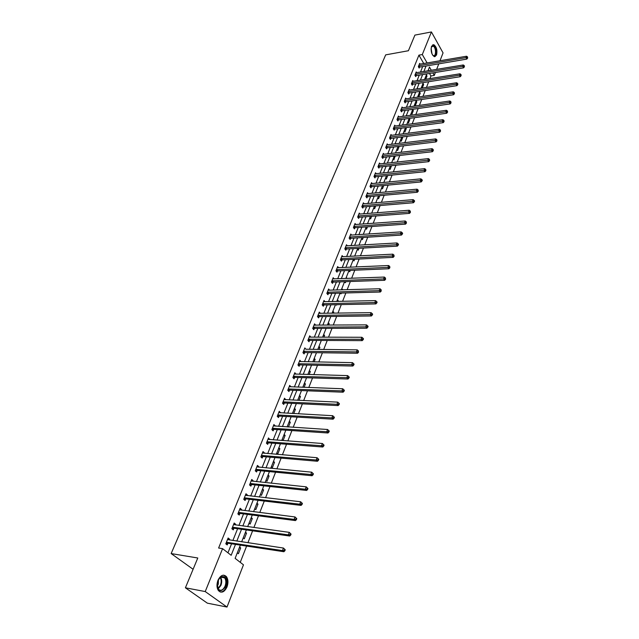 <?xml version="1.0" encoding="UTF-8"?>
<svg xmlns="http://www.w3.org/2000/svg" width="639" height="639" viewBox="0 0 639 639"><rect width="100%" height="100%" fill="white"/><g stroke="black" fill="none" stroke-linecap="round" stroke-linejoin="round"><path stroke-width="0.96" d="M217.955 580.324C220.599 575.132 223.426 573.91 226.438 576.658C228.235 579.389 228.427 582.824 226.997 586.961C224.369 592.225 221.517 593.447 218.442 590.628C216.677 587.872 216.517 584.437 217.955 580.324M431.581 46.232L433.801 44.69C436.589 46.839 437.499 50.297 436.533 55.058L434.272 56.623C431.501 54.451 430.598 50.992 431.581 46.232M193.098 569.285L171.148 553.574L385.684 54.866L408.409 50.737L414.903 35.105L431.429 31.95L443.059 52.901L439.983 60.793M438.785 63.852L436.621 69.403M435.423 72.479L434.272 75.426L432.827 72.902M429.887 78.661L430.942 75.969L434.272 75.426M240.248 562.336L246.622 546.073M247.932 542.751L252.605 530.825M253.907 527.494L258.491 515.817M259.793 512.494L264.282 501.048M265.584 497.725L269.977 486.511M271.279 483.196L275.593 472.197M276.887 468.882L281.112 458.107M282.414 454.8L286.552 444.233M287.854 440.934L291.911 430.574M293.205 427.275L297.183 417.115M298.477 413.824L302.383 403.864M303.677 400.573L307.503 390.804M308.789 387.522L312.543 377.945M313.829 374.662L317.511 365.268M318.797 361.993L322.415 352.784M323.693 349.509L327.24 340.475M328.518 337.208L331.992 328.342M333.27 325.083L336.681 316.377M337.959 313.126L341.306 304.587M342.576 301.344L345.867 292.966M347.137 289.731L350.356 281.503M351.626 278.269L354.789 270.201M356.051 266.974L359.158 259.051M360.42 255.832L363.471 248.052M364.733 244.849L367.721 237.205M368.983 234.01L371.922 226.51M373.176 223.315L376.059 215.95M377.306 212.763L380.141 205.534M381.387 202.355L384.175 195.254M385.413 192.083L388.153 185.11M389.391 181.947L392.074 175.102M393.312 171.947L395.948 165.221M397.186 162.074L399.774 155.469M401.004 152.33L403.544 145.836M404.775 142.705L407.275 136.331M408.505 133.208L410.957 126.945M412.179 123.83L414.591 117.68M415.805 114.565L418.178 108.526M419.392 105.419L421.724 99.484M422.938 96.393L425.223 90.554M426.437 87.471L428.681 81.736M240.36 545.123L235.12 558.358L243.467 564.828L227.005 607.05L205.231 591.562L222.58 548.645L231.166 555.299L235.511 544.388M205.231 591.562L185.406 587.8L207.348 603.16L227.005 607.05M430.942 75.969L429.488 73.453M427.978 70.841L429.472 67.055L431.325 70.282M426.357 74.931L427.004 76.049L425.718 79.308L425.071 78.19M422.994 83.429L423.649 84.54L422.347 87.839L421.692 86.72M419.591 92.024L420.254 93.134L418.944 96.465L418.273 95.355M416.157 100.722L416.82 101.833L415.494 105.203L414.823 104.093M412.674 109.525L413.345 110.635L412.003 114.046L411.316 112.943M409.144 118.439L409.831 119.541L408.465 123L407.778 121.897M405.693 127.64L406.268 128.567L404.886 132.065L404.191 130.955M402.203 136.978L402.666 137.697L401.268 141.235L400.565 140.133M398.688 146.427L399.016 146.938L397.602 150.524L396.883 149.43M395.126 156.004L393.888 159.934L393.169 158.831M391.531 165.701L390.125 169.455L389.399 168.361M385.581 178.009L386.315 179.096L387.721 175.549M381.715 187.778L382.457 188.864L383.775 185.534M377.801 197.675L378.552 198.761L379.782 195.654M373.831 207.699L374.598 208.785L375.732 205.902M369.813 217.859L370.588 218.937L371.634 216.294M365.748 228.147L366.53 229.217L367.473 226.821M361.626 238.571L362.417 239.641L363.264 237.492M357.441 249.138L358.247 250.2L358.99 248.307M354.845 255.704L355.148 256.103M353.207 259.841L354.022 260.904L354.661 259.274M350.571 266.503L351.115 267.198M348.918 270.688L349.741 271.743L350.276 270.393M346.25 277.438L347.033 278.444M344.581 281.703L345.395 282.734L345.827 281.663M341.857 288.532L342.584 289.858M340.379 293.117L341.002 293.876L341.314 293.085M337.416 299.771L338.263 300.809L338.015 301.448M336.146 304.691L336.537 305.178L336.737 304.675M332.903 311.169L333.766 312.199L333.374 313.19M328.334 322.727L329.205 323.749L328.67 325.107M323.701 334.445L324.58 335.467L323.901 337.2M318.997 346.322L319.891 347.336L319.053 349.461M314.228 358.375L315.139 359.382L314.14 361.906M309.396 370.596L310.314 371.602L309.156 374.534M304.491 383.001L305.418 383.991L304.1 387.354M299.515 395.581L300.458 396.563L298.964 400.357M294.467 408.345L295.418 409.319L293.748 413.561M289.339 421.301L290.314 422.267L288.453 426.964M287.35 426.333L287.957 426.932M284.139 434.44L285.122 435.407L283.109 440.511L282.118 439.552M278.86 447.787L279.858 448.738L277.813 453.914L276.815 452.971M273.508 461.326L274.514 462.269L272.438 467.524L271.423 466.59M268.068 475.073L269.091 476.007L266.982 481.343L265.952 480.416M262.549 489.035L263.587 489.953L261.447 495.377L260.4 494.458M256.942 503.205L257.996 504.115L255.824 509.618L254.761 508.716M251.247 517.598L252.317 518.501L250.113 524.092L249.034 523.197M245.464 532.223L246.55 533.11L244.306 538.789L243.211 537.902M239.585 547.072L240.695 547.942L238.411 553.717L237.301 552.847M423.785 63.565L418.928 55.146L218.61 548.022L222.58 548.645M227.955 552.807L231.566 543.789M232.884 540.506L237.604 528.725M238.922 525.434L243.539 513.892M244.857 510.601L249.386 499.291M250.704 496.008L255.145 484.921M256.455 481.638L260.816 470.767M262.126 467.492L266.391 456.837M267.701 453.562L271.887 443.115M273.196 439.84L277.302 429.6M278.612 426.333L282.63 416.285M283.94 413.026L287.885 403.169M289.187 399.91L293.061 390.245M294.363 386.994L298.157 377.513M299.459 374.262L303.19 364.965M304.483 361.722L308.142 352.6M309.436 349.365L313.022 340.411M314.316 337.176L317.831 328.39M319.125 325.163L322.575 316.545M323.869 313.326L327.256 304.867M328.542 301.648L331.873 293.349M333.151 290.138L336.418 281.991M337.704 278.788L340.906 270.784M342.184 267.589L345.332 259.738M346.61 256.551L349.693 248.835M350.971 245.656L354.006 238.083M355.276 234.904L358.255 227.476M359.517 224.305L362.449 217.004M363.711 213.841L366.586 206.677M367.848 203.522L370.668 196.477M371.93 193.329L374.694 186.412M375.956 183.273L378.671 176.484M379.925 173.353L382.601 166.675M383.855 163.552L386.475 156.994M387.729 153.879L390.301 147.441M391.547 144.326L394.087 138M395.325 134.901L397.817 128.687M399.055 125.587L401.5 119.485M402.738 116.394L405.142 110.395M406.372 107.312L408.736 101.417M409.966 98.342L412.291 92.551M413.513 89.484L415.797 83.789M417.019 80.738L419.264 75.138M420.486 72.087L422.683 66.592M420.127 64.196L419.663 63.389L418.345 66.656L419.168 68.069L419.527 67.191M416.708 72.718L416.229 71.903L414.895 75.202L415.733 76.624L416.093 75.729M413.241 81.345L412.754 80.514L411.404 83.853L412.251 85.275L412.61 84.372M409.743 90.075L409.232 89.236L407.866 92.615L408.72 94.029L409.088 93.11M406.196 98.917L405.669 98.055L404.287 101.481L405.158 102.895L405.525 101.968M402.602 107.863L402.067 106.993L400.669 110.459L401.54 111.865L401.923 110.93M398.968 116.921L398.416 116.034L397.003 119.549L397.889 120.947L398.265 120.004M395.293 126.099L394.718 125.196L393.289 128.751L394.183 130.148L394.567 129.19M391.571 135.388L390.98 134.47L389.526 138.064L390.429 139.462L390.82 138.495M387.801 144.789L387.186 143.855L385.716 147.497L386.635 148.895L387.034 147.913M383.983 154.318L383.352 153.368L381.858 157.058L382.793 158.448L383.192 157.45M380.117 163.967L379.462 163.001L377.953 166.739L378.895 168.121L379.302 167.114M376.203 173.744L375.524 172.754L373.999 176.54L374.949 177.922L375.365 176.899M372.233 183.641L371.539 182.634L369.989 186.476L370.955 187.85L371.371 186.82M368.216 193.673L367.497 192.651L365.931 196.532L366.906 197.914L367.329 196.86M364.15 203.833L363.407 202.795L361.818 206.732L362.8 208.098L363.232 207.036M360.029 214.137L359.262 213.075L357.648 217.06L358.647 218.426L359.078 217.348M355.859 224.569L355.052 223.482L353.423 227.532L354.437 228.89L354.877 227.796M351.626 235.144L350.795 234.042L349.142 238.139L350.164 239.489L350.611 238.387M347.344 245.863L346.482 244.737L344.804 248.891L345.835 250.24L346.29 249.114M342.999 256.734L342.105 255.584L340.403 259.793L341.45 261.135L341.913 259.993M338.598 267.749L337.672 266.575L335.946 270.84L337.009 272.174L337.472 271.024M334.141 278.916L333.175 277.717L331.425 282.039L332.504 283.373L332.975 282.198M329.62 290.242L328.614 289.012L326.841 293.397L327.935 294.723L328.406 293.541M325.043 301.728L323.989 300.466L322.192 304.915L323.302 306.233L323.781 305.027M320.395 313.374L319.3 312.088L317.479 316.593L318.597 317.902L319.093 316.688M314.244 325.179L315.674 325.171L314.548 323.861L312.703 328.438L313.837 329.74L314.332 328.502M310.842 337.168L309.723 335.818L307.854 340.459L309.004 341.745L309.508 340.491M305.953 349.325L304.835 347.935L302.934 352.648L304.1 353.926L304.611 352.656M300.985 361.658L299.875 360.236L297.942 365.013L299.124 366.283L299.643 364.997M295.953 374.166L294.835 372.713L292.878 377.561L294.076 378.823L294.603 377.513M290.841 386.867L289.731 385.373L287.742 390.293L288.956 391.547L289.491 390.213M285.649 399.75L284.539 398.217L282.526 403.209L283.756 404.455L284.299 403.105M280.385 412.826L279.283 411.26L277.238 416.324L278.484 417.555L279.035 416.189M275.042 426.101L273.939 424.496L271.863 429.64L273.125 430.862L273.692 429.472M269.618 439.576L268.516 437.931L266.407 443.154L267.693 444.361L268.26 442.955M264.115 453.259L264.306 452.771L263.012 451.573L260.872 456.869L262.174 458.067L262.749 456.637M258.515 467.149L258.739 466.614L257.421 465.424L255.249 470.807L256.574 471.989L257.158 470.536M252.836 481.263L253.076 480.664L251.75 479.482L249.537 484.953L250.879 486.127L251.478 484.65M247.069 495.584L247.333 494.937L245.983 493.771L243.739 499.323L245.104 500.481L245.703 498.987M241.215 510.146L241.502 509.427L240.128 508.285L237.852 513.924L239.234 515.066L239.841 513.54M235.256 524.931L235.567 524.156L234.178 523.021L231.869 528.757L233.267 529.883L233.89 528.333M229.209 539.955L229.545 539.116L228.131 537.998L225.783 543.821L227.204 544.931L227.843 543.358M185.406 587.8L197.786 557.999L171.148 553.574M418.928 55.146L422.299 54.547L431.429 31.95M427.14 62.989L422.299 54.547M236.829 541.089L241.534 529.276M242.852 525.977L247.461 514.395M248.771 511.096L253.292 499.754M254.602 496.455L259.035 485.336M260.345 482.046L264.69 471.143M266 467.86L270.257 457.165M271.559 453.882L275.736 443.41M277.038 440.127L281.136 429.855M282.438 426.58L286.448 416.5M287.75 413.233L291.688 403.353M292.989 400.086L296.847 390.397M298.149 387.13L301.935 377.625M303.229 374.374L306.944 365.045M308.238 361.794L311.888 352.648M313.174 349.397L316.752 340.427M318.038 337.184L321.553 328.382M322.839 325.147L326.281 316.505M327.567 313.278L330.946 304.795M332.224 301.568L335.539 293.245M336.825 290.034L340.076 281.863M341.354 278.652L344.549 270.632M345.827 267.429L348.958 259.554M350.236 256.359L353.311 248.627M354.581 245.44L357.608 237.852M358.87 234.673L361.842 227.22M363.104 224.041L366.019 216.725M367.281 213.562L370.141 206.373M371.403 203.21L374.214 196.157M375.468 193.002L378.232 186.077M379.478 182.93L382.194 176.116M383.44 172.977L386.108 166.292M387.354 163.161L389.966 156.595M391.212 153.472L393.784 147.018M395.022 143.903L397.546 137.561M398.784 134.454L401.268 128.231M402.506 125.124L404.942 119.006M406.172 115.915L408.569 109.9M409.799 106.817L412.147 100.906M413.377 97.831L415.685 92.024M416.908 88.957L419.184 83.254M420.398 80.187L422.635 74.579M423.849 71.528L426.045 66.017M426.764 73.9L424.536 79.524M423.322 82.591L421.061 88.31M419.847 91.385L417.547 97.2M416.324 100.291L413.984 106.21M412.762 109.301L410.374 115.324M409.152 118.431L406.723 124.557M405.493 127.672L403.025 133.91M401.795 137.026L399.279 143.384M398.041 146.507L395.485 152.969M394.247 156.1L391.643 162.689M390.397 165.828L387.745 172.53M386.499 175.677L383.799 182.498M382.553 185.653L379.806 192.603M378.56 195.766L375.756 202.843M374.502 206.006L371.65 213.21M370.396 216.389L367.497 223.722M366.235 226.909L363.279 234.377M362.017 237.572L359.006 245.184M357.744 248.379L354.677 256.127M353.407 259.338L350.284 267.23M349.014 270.441L345.835 278.484M344.557 281.703L341.322 289.898M340.044 293.125L336.737 301.472M335.459 304.707L332.096 313.214M330.818 316.449L327.384 325.115M326.106 328.358L322.607 337.192M321.321 340.443L317.759 349.453M316.473 352.704L312.846 361.882M311.552 365.141L307.854 374.502M306.56 377.769L302.79 387.306M301.496 390.573L297.646 400.302M296.352 403.576L292.43 413.489M291.128 416.772L287.135 426.884M285.833 430.167L281.751 440.479M280.449 443.77L276.288 454.281M274.986 457.58L270.744 468.307M269.442 471.606L265.113 482.549M263.803 485.848L259.386 497.014M258.084 500.313L253.579 511.711M252.269 515.018L247.668 526.64M246.358 529.947L241.67 541.816M425.838 76.241L427.004 76.049M422.483 84.723L423.649 84.54M419.08 93.318L420.254 93.134M415.646 102.008L416.82 101.833M412.163 110.803L413.345 110.635M408.64 119.709L409.831 119.541M405.078 128.719L406.268 128.567M401.468 137.848L402.666 137.697M397.809 147.082L399.016 146.938M394.111 156.435L395.317 156.299M390.365 165.908L391.579 165.781M341.434 289.611L342.696 289.579M336.993 300.841L338.263 300.809M332.488 312.223L333.766 312.199M327.927 323.757L329.205 323.749M323.294 335.459L324.58 335.467M318.597 347.328L319.891 347.336M309.22 337.065L310.866 337.112M313.837 359.358L315.139 359.382M358.072 351.698L358.527 352.233L358.375 350.883L358.072 351.698L356.466 351.897L303.876 351.274L305.043 352.56L357.584 353.231L356.466 351.897L357.217 349.868L305.993 349.221M309.012 371.571L310.314 371.602M299.371 361.482L301.049 361.514M304.116 383.951L305.418 383.991M294.339 373.935L296.025 373.983M299.148 396.507L300.458 396.563M289.243 386.571L290.937 386.627M294.108 409.256L295.418 409.319M284.067 399.391L285.769 399.471M288.988 422.187L290.314 422.267M278.82 412.403L280.521 412.498M283.796 435.311L285.122 435.407M273.492 425.614L275.193 425.718M278.532 448.626L279.858 448.738M268.076 439.017L269.794 439.145M273.18 462.149L274.514 462.269M262.581 452.628L264.306 452.771M267.749 475.871L269.091 476.007M257.006 466.446L258.739 466.614M262.238 489.801L263.587 489.953M251.343 480.48L253.076 480.664M256.646 503.955L257.996 504.115M245.592 494.738L247.333 494.937M250.959 518.325L252.317 518.501M239.753 509.211L241.502 509.427M245.184 532.91L246.55 533.11M233.818 523.916L235.567 524.156M239.321 547.735L240.695 547.942M227.788 538.853L229.545 539.116M419.08 65.641L419.903 67.063L466.805 59.1L466.015 57.622L418.697 65.769M467.333 57.494L467.652 58.077L467.54 56.935L467.333 57.494L466.015 57.622L466.526 56.232L419.304 64.267M419.903 67.063L418.833 67.494M466.805 59.1L467.652 58.077M467.54 56.935L466.526 56.232M431.301 47.142L433.681 45.768C436.972 47.502 436.653 57.909 433.378 55.761L432.507 54.946M432.723 55.21L433.37 55.593C436.221 56.751 436.197 47.669 433.338 46.192L431.421 46.823M434.608 56.687C437.475 56.104 436.741 46.567 433.705 45.026L432.763 44.762M217.931 580.659L220.607 576.961C225.631 575.523 227.348 578.67 225.759 586.402C220.591 593.12 217.779 591.866 217.34 582.624L217.931 580.659M217.196 586.594L218.218 589.054C220.679 591.307 222.963 590.324 225.072 586.115C226.214 582.808 226.07 580.052 224.632 577.864C223.41 576.442 221.965 576.274 220.295 577.384L218.714 579.086M218.49 579.477L218.25 584.302L217.14 586.147M220.159 591.986C222.691 592.169 224.744 590.444 226.334 586.826C227.748 582.712 227.564 579.301 225.783 576.586L223.546 575.14M415.638 74.18L416.468 75.602L463.555 67.846L462.756 66.368L415.254 74.308M464.082 66.232L464.401 66.823L464.297 65.673L464.082 66.232L462.756 66.368L463.283 64.962L415.869 72.79M416.468 75.602L415.382 76.033M463.555 67.846L464.401 66.823M464.297 65.673L463.283 64.962M412.147 82.822L412.994 84.236L460.272 76.696L459.457 75.226L411.764 82.95M460.799 75.09L461.118 75.674L461.007 74.515L460.799 75.09L459.457 75.226L459.992 73.797L412.387 81.417M412.994 84.236L411.891 84.675M460.272 76.696L461.118 75.674M461.007 74.515L459.992 73.797M408.617 91.569L409.471 92.982L456.941 85.658L456.118 84.196L408.233 91.704M457.468 84.052L457.796 84.644L457.684 83.477L457.468 84.052L456.118 84.196L456.661 82.75L408.864 90.147M409.471 92.982L408.361 93.43M456.941 85.658L457.796 84.644M457.684 83.477L456.661 82.75M405.046 100.427L405.909 101.841L453.57 94.74L452.739 93.278L404.663 100.555M454.097 93.134L454.425 93.717L454.313 92.551L454.097 93.134L452.739 93.278L453.283 91.808L405.302 98.981M405.909 101.841L404.783 102.288M453.57 94.74L454.425 93.717M454.313 92.551L453.283 91.808M401.436 109.397L402.306 110.803L450.152 103.933L449.313 102.472L401.044 109.525M450.679 102.328L451.014 102.911L450.902 101.737L450.679 102.328L449.313 102.472L449.872 100.986L401.691 107.927M402.306 110.803L401.164 111.25M450.152 103.933L451.014 102.911M450.902 101.737L449.872 100.986M397.77 118.471L398.656 119.876L446.701 113.247L445.846 111.785L397.386 118.598M447.22 111.641L447.564 112.224L447.444 111.042L447.22 111.641L445.846 111.785L446.405 110.283L398.033 116.985M398.656 119.876L397.49 120.332M446.701 113.247L447.564 112.224M447.444 111.042L446.405 110.283M394.063 127.664L394.958 129.062L443.194 122.672L442.34 121.218L393.672 127.784M443.722 121.075L444.065 121.658L443.945 120.467L443.722 121.075L442.34 121.218L442.907 119.701L394.335 126.155M394.958 129.062L393.784 129.517M443.194 122.672L444.065 121.658M443.945 120.467L442.907 119.701M390.309 136.97L391.22 138.367L439.648 132.225L438.777 130.779L389.918 137.089M440.175 130.628L440.519 131.211L440.399 130.013L440.175 130.628L438.777 130.779L439.352 129.238L390.589 135.436M391.22 138.367L390.022 138.823M439.648 132.225L440.519 131.211M440.399 130.013L439.352 129.238M386.507 146.395L387.426 147.785L436.054 141.906L435.175 140.46L386.116 146.515M436.581 140.308L436.932 140.892L436.812 139.685L436.581 140.308L435.175 140.46L435.758 138.903L386.795 144.837M387.426 147.785L386.212 148.248M436.054 141.906L436.932 140.892M436.812 139.685L435.758 138.903M382.657 155.94L383.584 157.33L432.411 151.715L431.525 150.269L382.266 156.06M432.938 150.117L433.29 150.692L433.17 149.486L432.938 150.117L431.525 150.269L432.108 148.687L382.953 154.358M383.584 157.33L382.354 157.793M432.411 151.715L433.29 150.692M433.17 149.486L432.108 148.687M378.759 165.605L379.702 166.995L428.721 161.651L427.826 160.205L378.36 165.725M429.248 160.054L429.608 160.629L429.48 159.415L429.248 160.054L427.826 160.205L428.418 158.608L379.055 164.007M379.702 166.995L378.448 167.466M428.721 161.651L429.608 160.629M429.48 159.415L428.418 158.608M374.813 175.398L375.764 176.779L424.983 171.715L424.072 170.278L374.414 175.517M425.502 170.126L425.87 170.701L425.75 169.471L425.502 170.126L424.072 170.278L424.679 168.656L375.117 173.776M375.764 176.779L374.486 177.259M424.983 171.715L425.87 170.701M425.75 169.471L424.679 168.656M370.812 185.318L371.77 186.7L421.197 181.923L420.27 180.486L370.412 185.438M421.716 180.326L422.083 180.901L422.331 180.246L421.956 179.671L421.716 180.326L420.27 180.486L420.885 178.84L371.123 183.673M371.77 186.7L370.484 187.171M421.197 181.923L422.083 180.901M421.956 179.671L420.885 178.84M366.762 195.366L367.729 196.74L417.355 192.259L416.42 190.837L366.355 195.486M417.874 190.67L418.249 191.245L418.122 190.007L417.874 190.67L416.42 190.837L417.043 189.168L367.074 193.697M367.729 196.74L366.419 197.219M417.355 192.259L418.249 191.245M418.122 190.007L417.043 189.168M362.648 205.55L363.639 206.916L413.465 202.747L412.514 201.317L362.249 205.662M413.984 201.157L414.36 201.724L414.607 201.053L414.232 200.478L413.984 201.157L412.514 201.317L413.145 199.632L362.976 203.857M363.639 206.916L362.305 207.403M413.465 202.747L414.36 201.724M414.232 200.478L413.145 199.632M358.487 215.862L359.485 217.228L409.519 213.37L408.561 211.948L358.08 215.982M410.03 211.781L410.414 212.356L410.286 211.102L410.03 211.781L408.561 211.948L409.2 210.239L358.822 214.145M359.485 217.228L358.128 217.723M409.519 213.37L410.414 212.356M410.286 211.102L409.2 210.239M354.278 226.318L355.284 227.684L405.517 224.137L404.551 222.731L353.862 226.438M406.037 222.556L406.42 223.123L406.292 221.861L406.037 222.556L404.551 222.731L405.198 220.99L354.613 224.577M355.284 227.684L353.902 228.171M405.517 224.137L406.42 223.123M406.292 221.861L405.198 220.99M350.004 236.917L351.019 238.275L401.468 235.064L400.485 233.658L349.589 237.029M401.979 233.483L402.37 234.05L402.634 233.339L402.235 232.78L401.979 233.483L400.485 233.658L401.14 231.893L350.348 235.144M351.019 238.275L349.621 238.77M401.468 235.064L402.37 234.05M402.235 232.78L401.14 231.893M345.667 247.652L346.705 249.002L397.354 246.135L396.356 244.737L345.26 247.764M397.865 244.561L398.257 245.12L398.528 244.41L398.129 243.842L397.865 244.561L396.356 244.737L397.019 242.948L346.026 245.855M346.705 249.002L345.276 249.506M397.354 246.135L398.257 245.12M398.129 243.842L397.019 242.948M341.282 258.539L342.328 259.881L393.185 257.365L392.178 255.967L340.867 258.651M393.688 255.792L394.095 256.351L393.959 255.073L393.688 255.792L392.178 255.967L392.849 254.162L341.649 256.71M342.328 259.881L340.875 260.392M393.185 257.365L394.095 256.351M393.959 255.073L392.849 254.162M336.825 269.578L337.887 270.912L388.951 268.755L387.929 267.366L336.41 269.682M389.463 267.19L389.87 267.741L389.734 266.455L389.463 267.19L387.929 267.366L388.616 265.528L337.2 267.717M337.887 270.912L336.41 271.423M388.951 268.755L389.87 267.741M389.734 266.455L388.616 265.528M332.32 280.761L333.39 282.095L384.662 280.305L383.632 278.923L331.897 280.872M385.165 278.74L385.581 279.299L385.445 277.997L385.165 278.74L383.632 278.923L384.327 277.062L332.703 278.876M333.39 282.095L331.881 282.606M384.662 280.305L385.581 279.299M385.445 277.997L384.327 277.062M327.743 292.103L328.829 293.429L380.317 292.023L379.262 290.649L327.32 292.215M380.812 290.465L381.235 291.017L381.1 289.707L380.812 290.465L379.262 290.649L379.965 288.756L328.134 290.194M328.829 293.429L327.296 293.948M380.317 292.023L381.235 291.017M381.1 289.707L379.965 288.756M323.102 303.605L324.205 304.923L375.9 303.908L374.837 302.543L322.679 303.717M376.403 302.359L376.826 302.902L377.106 302.135L376.683 301.592L376.403 302.359L374.837 302.543L375.548 300.626L323.51 301.664M324.205 304.923L322.639 305.45M375.9 303.908L376.826 302.902M376.683 301.592L375.548 300.626M318.398 315.275L319.516 316.585L371.419 315.97L370.34 314.612L317.974 315.378M371.922 314.42L372.345 314.963L372.641 314.188L372.21 313.645L371.922 314.42L370.34 314.612L371.067 312.663L318.813 313.302M319.516 316.585L317.918 317.112M371.419 315.97L372.345 314.963M372.21 313.645L371.067 312.663M313.629 327.104L314.755 328.406L366.882 328.206L365.788 326.856L313.198 327.208M367.369 326.665L367.808 327.208L368.104 326.417L367.665 325.874L367.369 326.665L365.788 326.856L366.522 324.884L314.053 325.099M314.755 328.406L313.134 328.933M366.882 328.206L367.808 327.208M367.665 325.874L366.522 324.884M308.789 339.101L309.931 340.395L362.265 340.627L361.163 339.285L308.357 339.205M362.76 339.093L363.2 339.628L363.495 338.822L363.056 338.287L362.76 339.093L361.163 339.285L361.906 337.28L309.308 337.112M309.931 340.395L308.27 340.93M362.265 340.627L363.2 339.628M363.056 338.287L361.906 337.28M303.876 351.274L303.445 351.37M305.043 352.56L303.341 353.095M357.584 353.231L358.527 352.233M358.375 350.883L357.217 349.868M298.9 363.623L300.074 364.901L352.84 366.027L351.698 364.701L298.461 363.719M353.319 364.502L353.774 365.029L354.086 364.206L353.631 363.671L353.319 364.502L351.698 364.701L352.464 362.64L299.356 361.522M300.074 364.901L298.341 365.444M352.84 366.027L353.774 365.029M353.631 363.671L352.464 362.64M293.844 376.155L295.042 377.417L348.015 379.007L346.857 377.697L293.405 376.251M348.495 377.497L348.958 378.016L349.269 377.178L348.806 376.659L348.495 377.497L346.857 377.697L347.64 375.604L294.307 374.015M295.042 377.417L293.269 377.968M348.015 379.007L348.958 378.016M348.806 376.659L347.64 375.604M288.716 388.863L289.93 390.125L343.119 392.194L341.945 390.9L288.277 388.959M343.598 390.685L344.062 391.212L344.381 390.357L343.91 389.838L343.598 390.685L341.945 390.9L342.736 388.768L289.195 386.691M289.93 390.125L288.117 390.677M343.119 392.194L344.062 391.212M343.91 389.838L342.736 388.768M283.508 401.771L284.738 403.017L338.151 405.581L336.961 404.295L283.069 401.859M338.622 404.088L339.093 404.599L339.421 403.736L338.942 403.217L338.622 404.088L336.961 404.295L337.759 402.131L284.004 399.559M284.738 403.017L282.893 403.576M338.151 405.581L339.093 404.599M338.942 403.217L337.759 402.131M278.229 414.863L279.475 416.101L333.103 419.176L331.897 417.906L277.789 414.959M333.566 417.69L334.053 418.202L334.381 417.323L333.893 416.812L333.566 417.69L331.897 417.906L332.711 415.709L278.732 412.618M279.475 416.101L277.582 416.668M333.103 419.176L334.053 418.202M333.893 416.812L332.711 415.709M272.869 428.162L274.131 429.384L327.975 432.986L326.745 431.724L272.422 428.25M328.438 431.501L328.925 432.012L329.261 431.117L328.773 430.614L328.438 431.501L326.745 431.724L327.575 429.496L273.38 425.878M274.131 429.384L272.19 429.951M327.975 432.986L328.925 432.012M328.773 430.614L327.575 429.496M267.11 441.693L268.396 442.907L267.414 441.653L268.692 442.867L322.767 447.012L321.521 445.758L266.982 441.741M323.23 445.535L323.725 446.038L324.061 445.135L323.566 444.632L323.23 445.535L321.521 445.758L322.368 443.498L267.949 439.336M268.396 442.907L266.719 443.442M322.767 447.012L323.725 446.038M323.566 444.632L322.368 443.498M261.902 455.359L263.196 456.558L317.471 461.262L316.217 460.024L261.455 455.439M317.934 459.792L318.438 460.288L318.781 459.369L318.278 458.874L317.934 459.792L316.217 460.024L317.072 457.724L262.437 452.995M263.196 456.558L261.167 457.141M317.471 461.262L318.438 460.288M318.278 458.874L317.072 457.724M256.287 469.266L257.605 470.456L312.104 475.736L310.818 474.513L255.84 469.346M312.551 474.282L310.818 474.513L311.688 472.173L313.414 473.834L312.902 473.347L312.551 474.282L313.062 474.769L313.414 473.834M256.838 466.869L311.688 472.173L312.902 473.347M257.605 470.456L255.52 471.047M312.104 475.736L313.062 474.769M250.592 483.396L251.926 484.57L306.64 490.44L305.338 489.234L250.137 483.475M307.087 489.003L305.338 489.234L306.225 486.854L307.958 488.531L307.439 488.052L307.087 489.003L307.607 489.482L307.958 488.531M251.151 480.959L306.225 486.854L307.439 488.052M251.926 484.57L249.785 485.169M306.64 490.44L307.607 489.482M244.801 497.749L246.159 498.907L301.089 505.393L299.771 504.195L244.346 497.821M301.536 503.955L299.771 504.195L300.665 501.783L302.415 503.468L301.888 502.989L301.536 503.955L302.055 504.435L302.415 503.468M245.376 495.265L300.665 501.783L301.888 502.989M246.159 498.907L243.962 499.506M301.089 505.393L302.055 504.435M238.922 512.326L240.304 513.468L295.45 520.585L294.108 519.403L238.467 512.398M295.889 519.164L294.108 519.403L295.018 516.951L296.784 518.652L296.248 518.181L295.889 519.164L296.424 519.635L296.784 518.652M239.513 509.802L295.018 516.951L296.248 518.181M240.304 513.468L238.035 514.076M295.45 520.585L296.424 519.635M232.947 527.135L234.345 528.269L289.715 536.025L288.349 534.867L232.492 527.199M290.146 534.619L288.349 534.867L289.283 532.367L291.057 534.084L290.513 533.621L290.146 534.619L290.689 535.083L291.057 534.084M233.554 524.563L289.283 532.367L290.513 533.621M234.345 528.269L232.021 528.876M289.715 536.025L290.689 535.083M226.885 542.184L228.299 543.294L283.884 551.729L282.502 550.578L226.422 542.247M284.315 550.331L282.502 550.578L283.444 548.046L285.242 549.78L284.69 549.316L284.315 550.331L284.866 550.794L285.242 549.78M227.5 539.564L283.444 548.046L284.69 549.316M228.299 543.294L225.902 543.917M283.884 551.729L284.866 550.794M418.809 65.721L419.639 67.143M431.125 48.284L431.996 53.932M431.692 53.101L431.077 49.179M220.559 577.209C221.941 579.397 222.068 582.113 220.942 585.364L218.027 589.078M217.923 588.607L220.431 585.204C221.493 582.177 221.413 579.605 220.167 577.472M415.366 74.26L416.205 75.682M411.883 82.902L412.722 84.316M408.353 91.649L409.208 93.062M404.775 100.507L405.637 101.92M401.156 109.469L402.035 110.882M397.498 118.55L398.385 119.956M393.792 127.736L394.686 129.142M390.038 137.042L390.94 138.439M386.236 146.467L387.146 147.865M382.386 156.012L383.312 157.402M378.48 165.677L379.422 167.067M374.534 175.469L375.476 176.851M370.532 185.39L371.491 186.772M366.474 195.438L367.449 196.812M362.369 205.622L363.351 206.988M358.207 215.934L359.198 217.3M353.99 226.39L354.996 227.748M349.709 236.981L350.731 238.339M345.379 247.724L346.41 249.074M340.986 258.603L342.033 259.945M336.537 269.642L337.6 270.976M332.024 280.825L333.095 282.158M327.448 292.167L328.534 293.493M322.807 303.669L323.909 304.987M318.102 315.331L319.22 316.64M313.326 327.16L314.46 328.462M308.485 339.157L309.635 340.451M303.573 351.33L304.739 352.608M298.597 363.671L299.771 364.949M293.541 376.203L294.731 377.465M288.413 388.919L289.619 390.173M283.205 401.819L284.435 403.065M277.917 414.911L279.163 416.149M272.557 428.202L273.819 429.424M261.583 455.399L262.885 456.597M255.975 469.306L257.293 470.496M250.272 483.435L251.614 484.61M244.481 497.781L245.839 498.939M238.603 512.358L239.984 513.5M232.628 527.159L234.026 528.293M226.557 542.207L227.979 543.318M431.924 46.232L432.994 46.04M220.295 577.384L220.607 576.961M220.639 577.161L224.632 577.864M261.87 455.351L263.164 456.558M256.239 469.266L257.557 470.456M250.52 483.396L251.854 484.57M244.713 497.741L246.071 498.907M238.81 512.318L240.192 513.468M232.82 527.127L234.217 528.261M226.733 542.176L228.155 543.294"/></g></svg>
